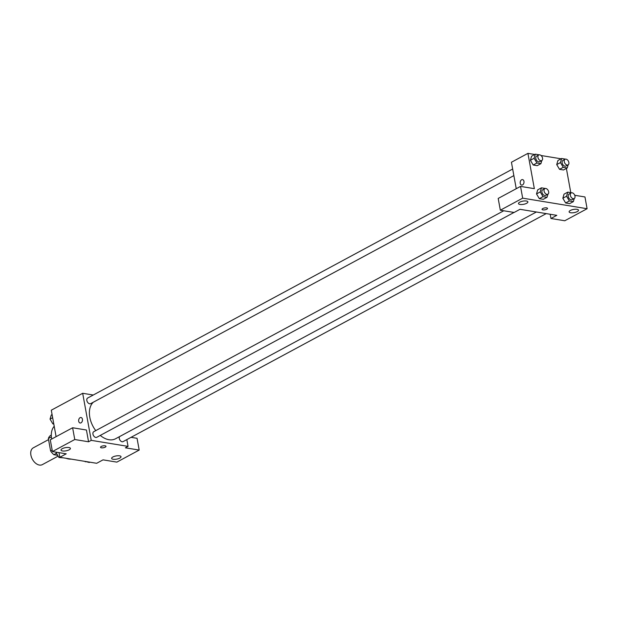 <?xml version="1.0" encoding="UTF-8"?>
<svg xmlns="http://www.w3.org/2000/svg" width="618" height="618" viewBox="0 0 618 618"><rect width="100%" height="100%" fill="white"/><g stroke="black" fill="none" stroke-linecap="round" stroke-linejoin="round"><path stroke-width="0.93" d="M48.552 439.614L33.279 447.841A9.54 6.195 61.7 0 0 30.9 455.111A9.54 6.195 61.7 0 0 42.325 464.636L58.138 456.115M57.659 455.311L53.851 454.686A12.314 7.995 61.7 0 1 50.599 450.885L48.351 438.502A12.314 7.995 61.7 0 1 50.375 435.566L51.294 435.072M56.462 453.28L53.851 454.686M51.364 436.88L48.351 438.502M52.144 450.051L50.599 450.885M66.165 458.301A19.073 12.391 61.7 0 0 71.078 459.104M54.214 426.273A19.073 12.391 61.7 0 0 51.657 439.058M131.047 437.328L137.057 438.309L139.189 450.074L116.848 462.117L103.044 459.854L96.663 463.291L59.846 457.258L59.004 452.639M56.099 436.663L51.294 410.197L82.681 393.287L93.264 395.026M126.814 439.607L128.05 446.381L125.384 447.818L139.189 450.074M112.878 456.98A4.766 1.622 169.7 0 0 111.642 458.401A4.766 1.622 169.7 0 0 116.624 459.143A4.766 1.622 169.7 0 0 121.02 456.694A4.766 1.622 169.7 0 0 117.907 455.744A4.766 1.622 169.7 0 0 112.878 456.98M81.035 422.836A2.781 1.893 99.3 0 1 80.124 423.006A2.781 1.893 99.3 0 1 78.702 419.954A2.781 1.893 99.3 0 1 81.02 417.513A2.781 1.893 99.3 0 1 82.488 419.9A2.781 1.893 99.3 0 1 81.035 422.836M59.846 457.258L66.226 453.821L52.422 451.557L50.282 439.792L72.623 427.756L86.435 430.02L88.567 441.785L91.232 440.348L82.681 393.287M81.02 417.513A2.781 1.893 -80.7 0 0 78.702 419.954A2.781 1.893 -80.7 0 0 80.124 423.006M62.256 448.683A4.766 1.622 169.7 0 0 61.012 450.105A4.766 1.622 169.7 0 0 65.995 450.846A4.766 1.622 169.7 0 0 70.398 448.398A4.766 1.622 169.7 0 0 67.285 447.447A4.766 1.622 169.7 0 0 62.256 448.683M72.623 427.756L74.763 439.522L88.567 441.785M52.422 451.557L74.763 439.522M105.114 445.802A2.781 0.95 -10.3 0 1 105.995 446.312A2.781 0.95 -10.3 0 1 103.422 447.741A2.781 0.95 -10.3 0 1 100.518 447.301A2.781 0.95 -10.3 0 1 102.078 446.126A2.781 0.95 -10.3 0 1 105.114 445.802M128.05 446.381L91.232 440.348M100.518 447.301A2.781 0.95 169.7 0 0 103.422 447.733A2.781 0.95 169.7 0 0 105.995 446.304M512.662 169.023L87.632 398.054A3.183 2.063 61.7 0 0 87.323 401.831A3.183 2.063 61.7 0 0 90.653 403.654L513.859 175.605M119.467 436.648A3.183 2.063 61.7 0 0 119.282 438.44A3.183 2.063 61.7 0 0 123.09 441.615L546.219 213.612M503.763 210.761L93.751 431.704A3.183 2.063 61.7 0 0 92.955 434.13A3.183 2.063 61.7 0 0 96.763 437.305L514.045 212.445M93.357 402.194A21.491 13.959 61.7 0 0 89.803 417.289A21.491 13.959 61.7 0 0 95.744 430.63M100.263 435.42A21.491 13.959 61.7 0 0 115.558 438.757L536.37 211.997M519.985 209.309L556.803 215.342L550.955 218.494L564.759 220.757L587.1 208.722L522.673 198.162L500.325 210.205L514.137 212.461L519.985 209.309M516.246 188.706L511.434 162.248L527.926 153.364L534.763 154.485M542.766 208.56A2.781 0.95 -10.3 0 1 545.702 207.833A2.781 0.95 -10.3 0 1 547.517 208.39A2.781 0.95 -10.3 0 1 544.945 209.819A2.781 0.95 -10.3 0 1 542.04 209.386A2.781 0.95 -10.3 0 1 542.766 208.56M570.36 210.46A4.766 1.622 -10.3 0 1 575.389 209.224A4.766 1.622 -10.3 0 1 578.502 210.174A4.766 1.622 -10.3 0 1 574.107 212.623A4.766 1.622 -10.3 0 1 569.124 211.881A4.766 1.622 -10.3 0 1 570.36 210.46M519.738 202.171A4.766 1.622 -10.3 0 1 524.767 200.927A4.766 1.622 -10.3 0 1 527.88 201.877A4.766 1.622 -10.3 0 1 523.485 204.334A4.766 1.622 -10.3 0 1 518.502 203.585A4.766 1.622 -10.3 0 1 519.738 202.171M542.04 209.386A2.781 0.95 169.7 0 0 544.945 209.819A2.781 0.95 169.7 0 0 547.517 208.39M500.325 210.205L498.193 198.44L520.534 186.397L534.338 188.66L527.926 153.364M520.534 186.397L522.673 198.162M587.1 208.722L584.96 196.957L574.74 195.28M550.182 214.261L550.955 218.494M574.261 198.494L573.35 201.623L569.626 203.631L565.64 202.974L562.836 198.239L564.033 194.152L567.757 192.144L571.658 192.785M568.143 164.851L567.231 167.972L563.508 169.981L559.522 169.324L556.725 164.589L557.923 160.502L561.646 158.494L565.54 159.135M541.816 160.533L540.904 163.662L537.181 165.67L533.203 165.014L530.399 160.278L531.596 156.192L535.319 154.183L539.22 154.824M547.934 194.183L547.023 197.312L543.299 199.313L539.313 198.664L536.517 193.928L537.714 189.842L541.438 187.833L545.331 188.475M566.382 168.428L570.785 192.638M541.044 155.512L561.09 158.795M522.565 184.913A2.781 1.893 99.3 0 1 521.646 185.083A2.781 1.893 99.3 0 1 520.225 182.032A2.781 1.893 99.3 0 1 522.542 179.599A2.781 1.893 99.3 0 1 524.01 181.978A2.781 1.893 99.3 0 1 522.565 184.913M522.542 179.599A2.781 1.893 -80.7 0 0 520.232 182.032A2.781 1.893 -80.7 0 0 521.646 185.083M540.904 163.662L536.926 163.005L534.13 158.27L535.319 154.183M538.734 154.979L536.602 156.122A3.183 2.063 61.7 0 0 535.814 158.548A3.183 2.063 61.7 0 0 539.622 161.723L541.747 160.572A3.183 2.063 61.7 0 0 542.063 156.794A3.183 2.063 61.7 0 0 538.734 154.979A3.183 2.063 61.7 0 0 537.938 157.397A3.183 2.063 61.7 0 0 541.747 160.572M537.181 165.67L533.203 165.014L530.406 160.278L534.13 158.27M536.926 163.005L533.203 165.014M567.231 167.972L563.245 167.323L560.449 162.58L561.646 158.494M565.061 159.289L562.928 160.441A3.183 2.063 61.7 0 0 562.133 162.858A3.183 2.063 61.7 0 0 565.949 166.033L568.073 164.89A3.183 2.063 61.7 0 0 568.382 161.113A3.183 2.063 61.7 0 0 565.061 159.289A3.183 2.063 61.7 0 0 564.265 161.715A3.183 2.063 61.7 0 0 568.073 164.89M563.508 169.981L559.522 169.324L556.725 164.589L560.449 162.58M563.245 167.323L559.522 169.324M547.023 197.312L543.037 196.655L540.24 191.92L541.438 187.833M544.852 188.629L542.72 189.772A3.183 2.063 61.7 0 0 541.924 192.198A3.183 2.063 61.7 0 0 545.74 195.373L547.865 194.222A3.183 2.063 61.7 0 0 548.174 190.444A3.183 2.063 61.7 0 0 544.852 188.629A3.183 2.063 61.7 0 0 544.056 191.047A3.183 2.063 61.7 0 0 547.865 194.222M543.299 199.313L539.313 198.664L536.517 193.928L540.24 191.92M543.037 196.655L539.313 198.664M573.35 201.623L569.363 200.974L566.567 196.23L567.757 192.144M571.171 192.94L569.047 194.083A3.183 2.063 61.7 0 0 568.251 196.509A3.183 2.063 61.7 0 0 572.059 199.684L574.192 198.54A3.183 2.063 61.7 0 0 574.501 194.755A3.183 2.063 61.7 0 0 571.171 192.94A3.183 2.063 61.7 0 0 570.375 195.358A3.183 2.063 61.7 0 0 574.192 198.54M569.626 203.631L565.64 202.974L562.843 198.239L566.567 196.23M569.363 200.974L565.64 202.974M53.805 424.018L52.839 423.855L50.05 419.12L51.24 415.033L52.09 414.578M53.689 423.4L52.839 423.855M52.654 417.714L50.05 419.12M63.499 457.861L58.957 457.505L56.161 452.77L56.331 452.198M59.807 457.05L58.957 457.505M57.01 452.314L56.161 452.77M89.826 462.171L89.27 462.473L85.029 461.391M85.84 461.522L85.284 461.824"/></g></svg>
